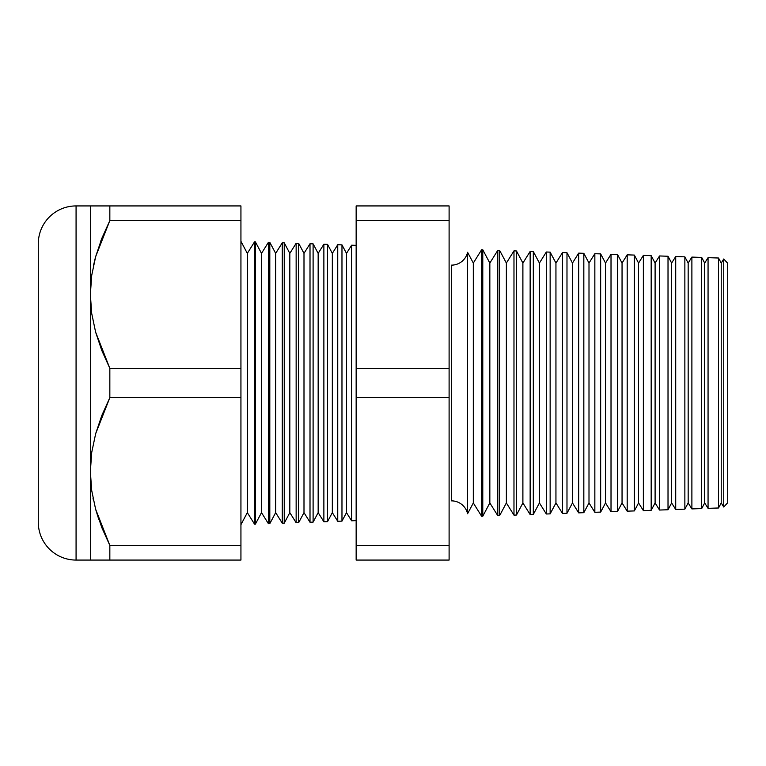 <?xml version="1.0" encoding="UTF-8"?>
<svg xmlns="http://www.w3.org/2000/svg" width="766" height="766" viewBox="0 0 766 766"><rect width="100%" height="100%" fill="white"/><g stroke="black" fill="none" stroke-linecap="round" stroke-linejoin="round"><path stroke-width="1.15" d="M91.24 456.191L90.35 471.54L90.35 205.93L76.073 205.93A37.773 37.773 0 0 0 38.3 243.703L38.3 522.297A37.773 37.773 0 0 0 76.073 560.07L76.073 205.93L76.073 560.07L90.35 560.07L90.35 471.54L91.709 490.527L95.606 509.17L109.835 545.411L240.936 545.411L240.936 368.341L109.835 368.341L109.835 397.659L240.936 397.659L109.835 397.659L95.673 433.671L91.728 452.361L90.35 471.54L91.24 456.191M467.586 252.282L467.586 513.718A16.526 16.526 0 0 0 451.471 500.859L451.471 265.141A16.526 16.526 0 0 0 467.586 252.282L467.586 513.718L473.311 502.946L481.632 516.255L481.632 249.745L473.311 263.054L473.311 502.946L473.311 263.054L467.586 252.282L473.311 263.054L481.632 249.745L481.632 516.255L482.781 516.207L489.838 502.946L497.804 515.69L497.804 250.31L489.838 263.054L489.838 502.946L489.838 263.054L482.781 249.793L482.781 516.207L482.781 249.793L481.632 249.745L482.781 249.793L489.838 263.054L497.804 250.31L497.804 515.69L499.623 515.623L506.364 502.946L513.976 515.125L513.976 250.875L506.364 263.054L506.364 502.946L506.364 263.054L499.623 250.377L499.623 515.623L499.623 250.377L497.804 250.31L499.623 250.377L506.364 263.054L513.976 250.875L513.976 515.125L516.466 515.039L522.891 502.946L530.149 514.56L530.149 251.44L522.891 263.054L522.891 502.946L522.891 263.054L516.466 250.961L516.466 515.039L516.466 250.961L513.976 250.875L516.466 250.961L522.891 263.054L530.149 251.44L530.149 514.56L533.308 514.446L539.417 502.946L546.321 513.996L546.321 252.004L539.417 263.054L539.417 502.946L539.417 263.054L533.308 251.554L533.308 514.446L533.308 251.554L530.149 251.44L533.308 251.554L539.417 263.054L546.321 252.004L546.321 513.996L550.141 513.862L555.944 502.946L562.493 513.431L562.493 252.569L555.944 263.054L555.944 502.946L555.944 263.054L550.141 252.138L550.141 513.862L550.141 252.138L546.321 252.004L550.141 252.138L555.944 263.054L562.493 252.569L562.493 513.431L566.984 513.268L572.47 502.946L578.675 512.866L578.675 253.134L572.47 263.054L572.47 502.946L572.47 263.054L566.984 252.732L566.984 513.268L566.984 252.732L562.493 252.569L566.984 252.732L572.47 263.054L578.675 253.134L578.675 512.866L583.826 512.684L588.997 502.946L594.847 512.301L594.847 253.699L588.997 263.054L588.997 502.946L588.997 263.054L583.826 253.316L583.826 512.684L583.826 253.316L578.675 253.134L583.826 253.316L588.997 263.054L594.847 253.699L594.847 512.301L600.659 512.1L605.523 502.946L611.019 511.736L611.019 254.264L605.523 263.054L605.523 502.946L605.523 263.054L600.659 253.9L600.659 512.1L600.659 253.9L594.847 253.699L600.659 253.9L605.523 263.054L611.019 254.264L611.019 511.736L617.501 511.506L622.049 502.946L627.191 511.171L627.191 254.829L622.049 263.054L622.049 502.946L622.049 263.054L617.501 254.494L617.501 511.506L617.501 254.494L611.019 254.264L617.501 254.494L622.049 263.054L627.191 254.829L627.191 511.171L634.344 510.922L638.576 502.946L643.363 510.606L643.363 255.394L638.576 263.054L638.576 502.946L638.576 263.054L634.344 255.078L634.344 510.922L634.344 255.078L627.191 254.829L634.344 255.078L638.576 263.054L643.363 255.394L643.363 510.606L651.177 510.328L655.102 502.946L659.536 510.041L659.536 255.959L655.102 263.054L655.102 502.946L655.102 263.054L651.177 255.672L651.177 510.328L651.177 255.672L643.363 255.394L651.177 255.672L655.102 263.054L659.536 255.959L659.536 510.041L668.019 509.744L671.629 502.946L675.717 509.476L675.717 256.524L671.629 263.054L671.629 502.946L671.629 263.054L668.019 256.256L668.019 509.744L668.019 256.256L659.536 255.959L668.019 256.256L671.629 263.054L675.717 256.524L675.717 509.476L684.861 509.151L688.165 502.946L691.889 508.911L691.889 257.089L688.165 263.054L688.165 502.946L688.165 263.054L684.861 256.849L684.861 509.151L684.861 256.849L675.717 256.524L684.861 256.849L688.165 263.054L691.889 257.089L691.889 508.911L701.694 508.567L704.691 502.946L708.062 508.346L708.062 257.654L704.691 263.054L704.691 502.946L704.691 263.054L701.694 257.433L701.694 508.567L701.694 257.433L691.889 257.089L701.694 257.433L704.691 263.054L708.062 257.654L708.062 508.346L718.537 507.982L721.218 502.946L723.746 507.006L723.746 258.994L721.218 263.054L721.218 502.946L721.218 263.054L718.537 258.018L718.537 507.982L718.537 258.018L708.062 257.654L718.537 258.018L721.218 263.054L723.746 258.994L723.746 507.006L727.7 502.764L727.7 263.236L723.746 258.994L727.7 263.236L727.7 502.764L723.746 507.006L721.218 502.946L718.537 507.982L708.062 508.346L704.691 502.946L701.694 508.567L691.889 508.911L688.165 502.946L684.861 509.151L675.717 509.476L671.629 502.946L668.019 509.744L659.536 510.041L655.102 502.946L651.177 510.328L643.363 510.606L638.576 502.946L634.344 510.922L627.191 511.171L622.049 502.946L617.501 511.506L611.019 511.736L605.523 502.946L600.659 512.1L594.847 512.301L588.997 502.946L583.826 512.684L578.675 512.866L572.47 502.946L566.984 513.268L562.493 513.431L555.944 502.946L550.141 513.862L546.321 513.996L539.417 502.946L533.308 514.446L530.149 514.56L522.891 502.946L516.466 515.039L513.976 515.125L506.364 502.946L499.623 515.623L497.804 515.69L489.838 502.946L482.781 516.207L481.632 516.255L473.311 502.946L467.586 513.718A16.526 16.526 0 0 0 451.471 500.859L451.471 265.141M351.604 245.206L346.491 253.374L346.491 512.626L351.604 520.794L351.604 245.206L351.604 520.794L356.152 520.631L351.604 520.794L346.491 512.626L346.491 253.374L341.971 244.871L341.971 521.129L346.491 512.626L341.971 521.129L341.971 244.871L337.739 244.727L332.329 253.374L332.329 512.626L337.739 521.273L337.739 244.727L337.739 521.273L341.971 521.129L337.739 521.273L332.329 512.626L332.329 253.374L327.532 244.364L327.532 521.636L332.329 512.626L327.532 521.636L327.532 244.364L323.874 244.239L318.158 253.374L318.158 512.626L323.874 521.761L323.874 244.239L323.874 521.761L327.532 521.636L323.874 521.761L318.158 512.626L318.158 253.374L313.103 243.866L313.103 522.134L318.158 512.626L313.103 522.134L313.103 243.866L310.01 243.751L303.997 253.374L303.997 512.626L310.01 522.249L310.01 243.751L310.01 522.249L313.103 522.134L310.01 522.249L303.997 512.626L303.997 253.374L298.673 243.358L298.673 522.642L303.997 512.626L298.673 522.642L298.673 243.358L296.145 243.272L289.826 253.374L289.826 512.626L296.145 522.728L296.145 243.272L296.145 522.728L298.673 522.642L296.145 522.728L289.826 512.626L289.826 253.374L284.234 242.851L284.234 523.149L289.826 512.626L284.234 523.149L284.234 242.851L282.281 242.784L275.664 253.374L275.664 512.626L282.281 523.216L282.281 242.784L282.281 523.216L284.234 523.149L282.281 523.216L275.664 512.626L275.664 253.374L269.804 242.353L269.804 523.647L275.664 512.626L269.804 523.647L269.804 242.353L268.416 242.305L261.503 253.374L261.503 512.626L268.416 523.695L268.416 242.305L268.416 523.695L269.804 523.647L268.416 523.695L261.503 512.626L261.503 253.374L255.365 241.845L255.365 524.155L261.503 512.626L255.365 524.155L255.365 241.845L254.561 241.817L247.332 253.374L247.332 512.626L254.561 524.183L254.561 241.817L254.561 524.183L255.365 524.155L254.561 524.183L247.332 512.626L247.332 253.374L240.936 241.338L247.332 253.374L254.561 241.817L255.365 241.845L261.503 253.374L268.416 242.305L269.804 242.353L275.664 253.374L282.281 242.784L284.234 242.851L289.826 253.374L296.145 243.272L298.673 243.358L303.997 253.374L310.01 243.751L313.103 243.866L318.158 253.374L323.874 244.239L327.532 244.364L332.329 253.374L337.739 244.727L341.971 244.871L346.491 253.374L351.604 245.206L356.152 245.369L351.604 245.206M240.936 524.662L247.332 512.626L240.936 524.662M240.936 560.07L240.936 545.411L109.835 545.411L109.835 560.07L240.936 560.07L76.073 560.07A37.773 37.773 0 0 1 38.3 522.297L38.3 243.703A37.773 37.773 0 0 1 76.073 205.93L240.936 205.93L109.835 205.93L109.835 220.589L240.936 220.589L240.936 205.93L240.936 220.589L109.835 220.589L95.673 256.6L91.728 275.291L90.35 294.46L91.719 275.377L90.35 294.46L91.709 313.457L95.606 332.09L109.835 368.341L240.936 368.341L240.936 220.589L240.936 560.07M101.811 527.582L109.835 545.411L95.626 509.246M93.529 500.725L92.992 498.139M94.438 261.33L95.626 256.754M449.106 220.589L449.106 560.07L356.152 560.07L449.106 560.07L449.106 545.411L356.152 545.411L356.152 560.07L356.152 545.411L449.106 545.411L449.106 397.659L356.152 397.659L356.152 545.411L356.152 397.659L449.106 397.659L449.106 220.589L356.152 220.589L356.152 368.341L449.106 368.341L356.152 368.341L356.152 397.659L356.152 220.589L449.106 220.589L449.106 205.93L449.106 220.589M356.152 205.93L356.152 220.589L356.152 205.93L449.106 205.93L356.152 205.93M109.835 397.659L109.835 368.341L101.773 350.426L95.606 332.09L91.709 313.457L90.35 294.46L90.35 471.54L91.728 452.361L95.673 433.671L101.821 415.469L109.835 397.659M90.35 205.93L91.719 205.93L90.35 205.93L90.35 294.46L91.728 275.291L95.673 256.6L101.821 238.389L109.835 220.589L109.835 205.93L95.645 205.93M95.645 256.706L93.452 265.649M101.792 238.456L100.767 241.099M100.94 205.93L101.811 205.93M91.719 560.07L95.645 560.07L91.719 560.07M95.645 560.07L100.911 560.07M95.645 509.294L98.833 519.549M101.821 560.07L109.835 560.07L109.835 545.411L101.773 527.496L95.606 509.17L91.709 490.527L90.35 471.54L90.35 560.07"/></g></svg>
